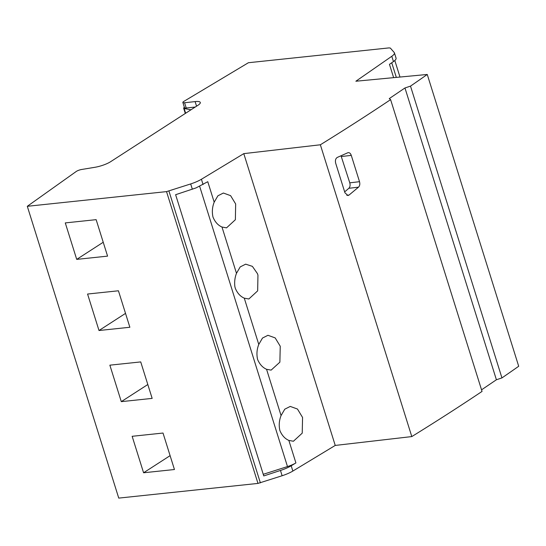 <?xml version="1.0" encoding="UTF-8"?>
<svg xmlns="http://www.w3.org/2000/svg" width="546" height="546" viewBox="0 0 546 546"><rect width="100%" height="100%" fill="white"/><g stroke="black" fill="none" stroke-linecap="round" stroke-linejoin="round"><path stroke-width="0.82" d="M195.243 107.036L186.234 108.012A4.368 1.031 -17.4 0 1 184.507 107.726L182.855 102.457A4.368 1.031 -17.4 0 1 183.838 101.399L248.403 62.729L389.018 47.898L390.335 48.055L394.198 52.477A17.479 4.122 -17.4 0 1 394.417 52.86A17.479 4.122 -17.4 0 1 391.796 56.279L355.869 81.231L427.252 74.461L518.7 366.264A1748.217 412.483 162.6 0 1 501.945 377.914L410.503 86.118A1748.217 412.483 -17.4 0 0 427.252 74.461M481.552 389.83L496.403 379.763L501.945 377.914M390.602 99.625L482.043 391.421A1748.217 412.483 162.6 0 1 411.8 436.582L320.359 144.779A1748.217 412.483 -17.4 0 0 390.602 99.625L389.257 98.608L404.961 87.967L410.503 86.118M182.855 102.457A4.368 1.031 -17.4 0 0 184.582 102.744L195.113 101.597A13.111 3.092 -17.4 0 1 200.3 102.457A13.111 3.092 -17.4 0 1 197.905 105.317L110.633 161.691A13.111 3.092 -17.4 0 1 94.867 167.301L81.702 169.472A4.368 1.031 -17.4 0 0 76.263 171.464L27.3 206.299L166.53 191.619L190.684 183.941A17.479 4.122 -17.4 0 0 201.413 179.265L243.789 153.631L335.237 445.434L411.8 436.582M335.237 445.434L292.854 471.062A17.479 4.122 162.6 0 1 282.125 475.743L280.473 470.454A17.479 4.122 -17.4 0 0 284.132 469.15A17.479 4.122 -17.4 0 0 291.195 465.779L292.854 471.062M166.53 191.619L257.978 483.415L282.125 475.743M257.978 483.415L118.748 498.102L27.3 206.299M243.789 153.631L320.359 144.779M399.993 77.047L394.813 60.51M404.961 87.967L496.403 379.763M341.032 155.767L349.774 182.828L359.521 181.695L351.276 155.378C350.45 153.18 349.269 152.314 347.734 152.784L348.28 152.634M359.521 181.695C360.121 184.043 359.78 185.865 358.51 187.169L349.051 195.052L346.819 195.311M347.734 152.784L337.264 157.432C335.578 158.524 335.053 160.463 335.688 163.234L344.949 192.793L347.973 195.529L349.051 195.052M288.854 440.417L293.42 441.25L302.225 433.155L302.566 417.458L297.474 409.043L290.247 406.422L284.78 409.179L281.067 415.567C279.149 420.393 278.74 425.348 279.852 430.446L279.893 430.569C281.941 435.435 284.93 438.718 288.854 440.417L295.905 462.926L291.195 465.779M280.473 470.454L263.752 475.935L175.621 194.71L196 187.92L207.773 181.702L214.189 202.177L217.909 195.789L223.375 193.031L230.603 195.652L235.66 203.972L235.374 219.724L226.542 227.859L221.983 227.027L236.479 273.307L240.199 266.919L245.666 264.162L252.388 266.359L257.419 273.587L257.951 275.102L257.664 290.854L248.84 298.99L244.274 298.157C240.301 296.437 237.305 293.113 235.271 288.186L234.869 286.602C234.309 281.982 234.848 277.552 236.479 273.307M280.241 346.232L275.184 337.913L267.956 335.292L262.49 338.049L258.777 344.437C256.859 349.263 256.449 354.217 257.562 359.316L257.698 359.718C259.78 364.435 262.735 367.629 266.564 369.287L271.13 370.12L279.88 362.169L280.241 346.232M168.939 191.066L260.381 482.869M65.281 222.911L76.713 259.384L107.576 256.129L96.144 219.656L65.281 222.911M87.572 294.041L99.003 330.514L129.866 327.259L118.434 290.786L87.572 294.041M109.862 365.172L121.294 401.644L152.157 398.389L140.725 361.916L109.862 365.172M132.152 436.302L143.584 472.775L174.447 469.519L163.015 433.046L132.152 436.302M184.384 107.33A4.368 1.031 -17.4 0 0 183.661 108.231A4.368 1.031 -17.4 0 0 184.159 108.524L190.991 109.78M393.632 77.648L389.462 64.339A13.111 3.092 162.6 0 1 389.462 64.339L393.454 61.568C395.768 59.93 396.573 58.668 395.857 57.767M295.905 462.926A13.111 3.092 162.6 0 1 287.483 466.564L263.247 474.31M214.189 202.177C212.271 207.002 211.868 211.957 212.981 217.049C215.015 221.983 218.011 225.307 221.983 227.027M103.228 242.253L76.713 259.384M125.519 313.384L99.003 330.514M147.809 384.52L121.294 401.644M170.099 455.651L143.584 472.775M349.774 182.828C350.389 185.169 350.082 186.991 348.846 188.288L344.663 191.885M201.413 179.265L203.064 184.548M258.777 344.437L244.274 298.157M281.067 415.567L266.564 369.287M190.684 183.941L192.342 189.23M184.159 108.524L185.633 113.24M186.234 108.012L184.582 102.744M195.113 101.597L196.553 106.19M393.454 61.568L391.796 56.279M341.339 156.531L351.276 155.378M348.846 188.288L358.51 187.169M287.483 466.564L199.665 186.35M183.661 108.231L185.299 113.459M396.075 58.142L394.417 52.86M391.735 62.763L396.321 77.395"/></g></svg>

